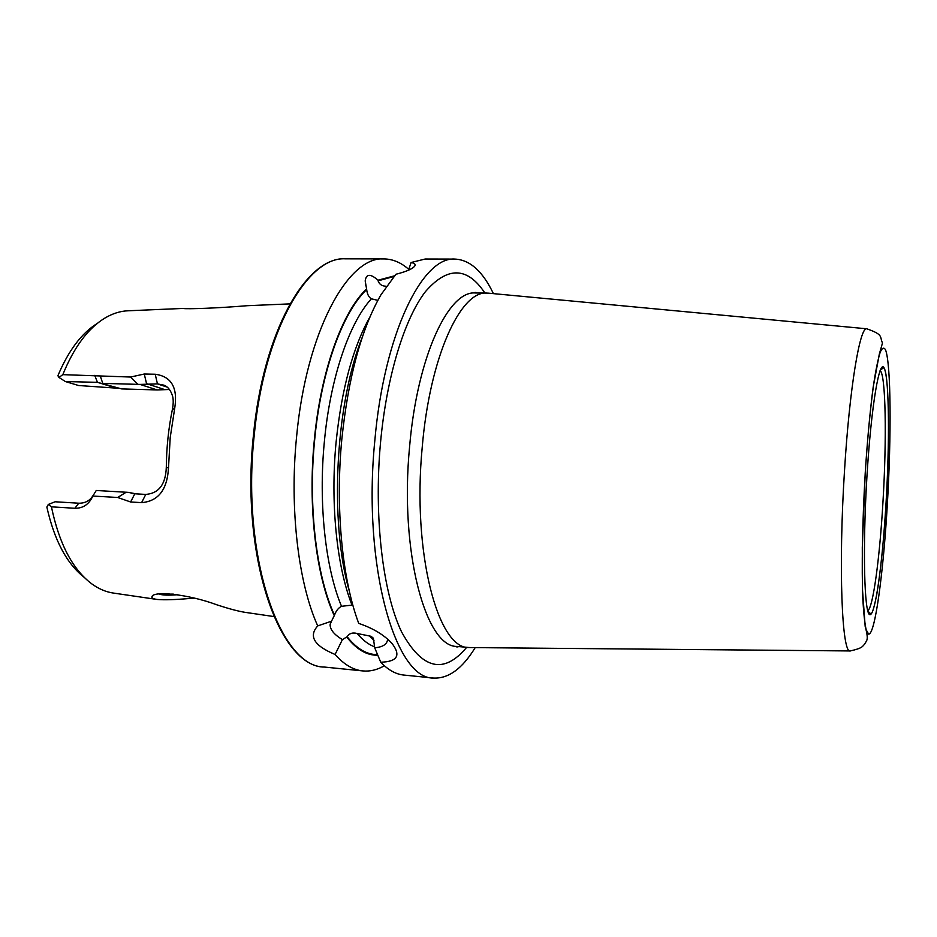 <?xml version="1.0" encoding="UTF-8"?>
<svg xmlns="http://www.w3.org/2000/svg" width="937" height="937" viewBox="0 0 937 937"><rect width="100%" height="100%" fill="white"/><g stroke="black" fill="none" stroke-linecap="round" stroke-linejoin="round"><path stroke-width="1.41" d="M289.966 303.881L247.181 305.708C219.598 308.027 186.826 309.304 182.832 308.449L128.205 310.779C120.545 311.037 112.897 313.391 105.284 317.842C88.242 328.032 74.093 346.971 62.814 374.648L130.618 377.037L144.275 374.015L155.214 374.25C171.401 376.416 177.913 387.649 174.762 407.946L170.218 437.485L168.496 467.903C167.278 489.688 158.318 501.272 141.604 502.63L130.618 501.986L117.675 497.477L92.822 496.048C89.085 504.305 83.1 508.381 74.89 508.276L51.43 506.835L48.302 504.457L46.85 507.046C54.299 540.227 66.738 563.652 84.178 577.321M194.228 598.157L190.398 598.403C175.488 599.75 164.35 600.09 156.994 599.446C152.977 598.825 151.314 597.853 152.005 596.529C153.621 590.767 188.196 594.105 217.056 604.88C228.593 608.675 237.846 611.147 244.838 612.306L273.885 616.558M470.761 647.572L468.758 647.502C437.966 648.908 412.081 552.736 422.212 447.359C429.802 356.763 460.699 290.4 486.982 293.094L488.985 293.222M475.2 647.619C462.339 668.667 448.448 678.81 433.526 678.048L403.777 675.05C395.847 674.277 388.164 670.002 380.727 662.213L374.706 647.795L373.383 638.202L371.052 636.293L357.138 633.494C352.57 632.288 349.232 633.365 347.147 636.727L342.403 639.62L335.083 654.471C314.153 645.769 308.378 636.246 317.725 625.904C298.423 583.458 289.381 508.814 296.537 437.228C306.141 331.792 348.131 255.93 384.029 258.928C392.814 259.057 401.071 262.547 408.79 269.399M317.725 625.904L331.511 621.208L330.14 624.429C329.941 629.477 334.029 634.536 342.403 639.62M331.511 621.208L334.509 615.152C336.09 610.783 338.421 607.832 341.525 606.298L352.827 605.033M377.834 300.367L371.403 298.809C368.85 297.427 367.281 294.347 366.672 289.545L365.207 280.866C366.203 273.745 370.466 273.534 377.998 280.198L378.079 280.842C379.391 284.415 382.097 286.207 386.208 286.23M173.333 594.105L163.916 594.187M158.985 593.999C162.078 595.218 168.414 595.452 177.971 594.714M334.31 615.738C316.237 576.911 307.687 507.198 314.305 440.238C320.7 371.134 342.345 311.763 366.59 288.889M433.526 678.048C395.484 679.559 362.326 566.229 374.8 440.8C384.123 333.303 422.657 256.035 455.077 259.092C469.999 259.865 482.766 271.379 493.412 293.644M408.497 270.219L411.097 262.512L425.175 259.022L455.077 259.092M411.097 262.512C414.095 263.11 415.442 264.058 415.138 265.347C413.756 268.357 407.337 271.332 395.882 274.283L380.902 294.862C361.319 329.192 348.295 377.33 341.818 439.289C335.177 508.112 342.298 579.956 358.73 623.398C373.02 628.223 384.111 634.899 391.994 643.438C401.165 655.455 397.417 661.709 380.727 662.213M377.81 655.232C366.988 655.549 356.704 649.575 346.948 637.312M349.325 591.106C329.25 522.249 335.364 403.378 362.396 336.945M384.369 665.75C377.295 669.873 370.115 671.595 362.842 670.927C353.202 670.002 343.949 664.509 335.083 654.471M119.011 388.316L78.591 385.517L65.414 381.558L58.961 377.447L57.895 375.737C68.436 350.649 81.542 333.221 97.225 323.452M58.961 377.447L62.814 374.648M156.994 599.446L113.682 593.109C106.092 592.067 98.725 588.94 91.603 583.739C72.524 569.274 59.136 543.647 51.43 506.835M377.998 280.198L394.442 275.853M48.302 504.457L55.119 501.775L78.767 503.216C85.138 503.31 89.929 500.709 93.138 495.404M136.111 493.858L128.498 492.382L134.799 493.787L145.762 494.42C158.845 493.412 165.685 484.347 166.306 467.223C166.517 447.523 168.519 428.373 172.314 409.774C173.415 404.234 173.509 399.701 172.595 396.199C170.686 390.12 167.7 386.419 163.647 385.107L157.451 383.901L140.035 384.416L157.17 389.944L121.693 388.914L97.483 382.331L65.414 381.558M140.035 384.416L103.187 383.397M157.17 389.944L169.492 389.487M92.822 496.048L96.253 490.484L128.498 492.382M130.618 377.037L137.774 384.24M144.275 374.015L146.535 383.643L163.87 389.3M174.762 407.946L172.314 409.774M168.496 467.903L166.306 467.223M141.604 502.63L145.762 494.42M130.618 501.986L134.799 493.787M126.237 492.194L117.675 497.477M100.388 376.346L102.719 383.233M374.706 647.795C382.565 647.08 386.829 644.48 387.508 639.959M486.982 293.094L475.399 292.976C448.612 290.294 417.223 356.447 409.586 446.773C399.385 551.823 425.843 647.76 457.221 646.425L456.869 647.01L458.872 646.577M466.696 647.303C443.892 674.699 422.165 669.522 401.516 631.772C382.846 592.734 373.699 516.931 380.504 442.814C386.594 376.416 404.561 318.568 425.41 291.665C447.558 266.19 467.387 266.67 484.921 293.07M880.077 370.583C885.816 373.886 886.812 439.172 882.935 502.478C879.702 558.112 873.015 608.265 867.721 610.737M862.473 588.928L862.391 587.85M850.445 650.946L850.21 650.946C841.941 654.038 838.31 567.236 844.483 471.088C849.496 388.258 859.908 326.498 866.772 328.793L488.142 293.14M866.772 328.793C884.095 334.849 879.386 336.699 882.502 342.954L879.304 354.186L873.179 387.157C870.004 411.355 867.322 440.402 865.144 474.274C867.486 438.551 870.321 408.368 873.706 383.772C875.919 369.506 878.086 358.976 880.194 352.195C882.221 347.697 884.036 346.995 885.641 350.087C891.028 365.102 891.427 435.81 887.316 504.692C883.286 573.608 875.006 634.911 868.634 634.115L866.175 629.84C864.734 623.351 863.621 613.114 862.836 599.118C861.571 568.326 862.403 521.382 865.167 474.309L862.298 547.583L862.415 588.752L865.167 626.338C869.185 641.107 866.456 640.217 864.593 644.176C862.38 646.389 862.731 648.17 850.21 650.946L469.917 647.572M866.924 476.722C871.269 404.55 879.866 355.65 884.516 368.909C889.236 381.054 889.658 442.604 886.051 502.958C882.513 563.36 875.252 616.265 869.805 614.66C864.289 614.227 862.508 548.824 866.924 476.722M254.22 435.295C263.965 330.972 307.758 255.883 345.484 258.835C306.504 256.293 263.297 331.358 253.423 435.33C240.446 556.695 279.015 667.085 324.483 667.062C280.304 667.73 241.008 556.976 254.22 435.295M351.925 604.927C336.805 566.686 330.187 503.099 336.09 442.194C341.63 388.925 352.968 347.088 370.08 316.683M341.525 606.298C325.514 568.349 318.299 503.661 324.366 441.643C330.246 378.009 349.384 322.539 371.403 298.809M334.509 615.152C316.519 576.442 308.015 507.011 314.609 440.343C320.981 371.509 342.52 312.361 366.672 289.545M373.992 640.627L369.365 635.883M374.46 646.776C368.452 644.515 362.678 640.088 357.138 633.494M377.541 654.588C366.882 654.776 356.751 648.826 347.147 636.727M378.079 280.842L393.868 276.497M115.075 387.777L97.483 382.331L94.696 375.374M167.079 387.075L157.451 383.901L155.214 374.25M78.767 503.216L74.89 508.276M880.206 370.256L883.404 367.808C888.721 367.843 890.255 436.771 886.051 502.958C883.673 541.656 880.569 572.179 876.751 594.538C872.757 614.719 871.176 613.84 870.754 613.84L867.814 611.088M330.948 622.027L330.14 624.429M365.746 285.375L365.207 280.866M384.029 258.928L345.484 258.835M362.842 670.927L324.483 667.062M132.714 493.553L131.707 493.354M152.017 596.529L153.445 595.428M468.758 647.502L457.221 646.425M475.399 292.976L475.106 292.367L477.05 292.988"/></g></svg>

